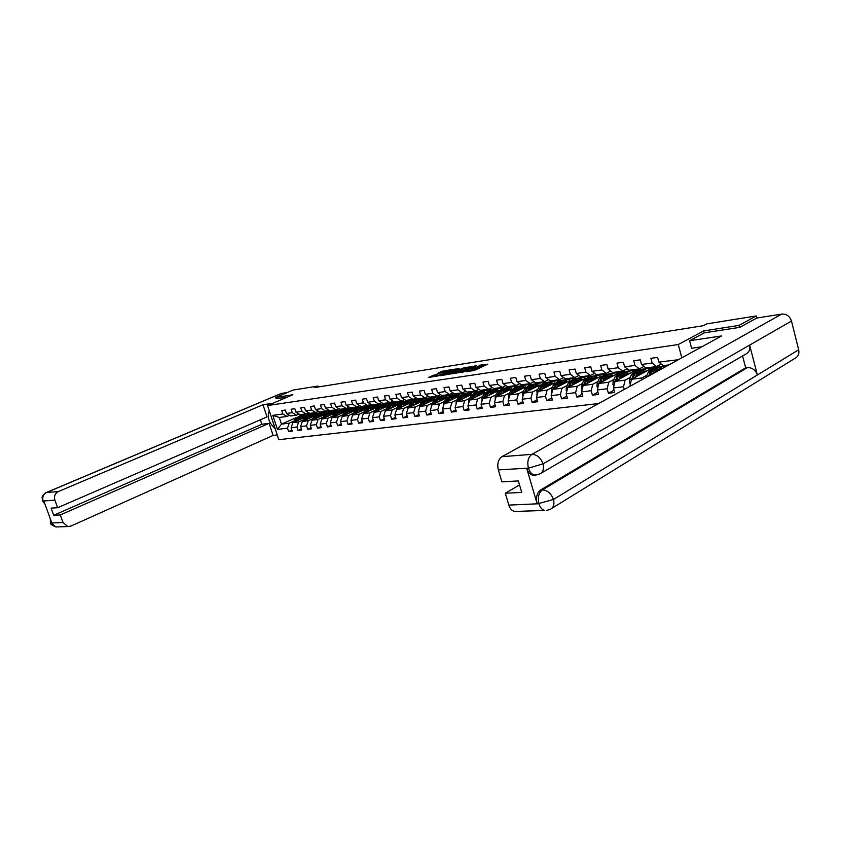 <?xml version="1.0" encoding="UTF-8"?>
<svg xmlns="http://www.w3.org/2000/svg" width="841" height="841" viewBox="0 0 841 841"><rect width="100%" height="100%" fill="white"/><g stroke="black" fill="none" stroke-linecap="round" stroke-linejoin="round"><path stroke-width="1.26" d="M466.829 371.701L474.745 370.261L487.769 364.164L479.076 365.288M471.317 368.726L472.484 368.705L471.317 368.726M433.735 375.17L428.321 377.525L439.086 375.696L452.332 369.493L441.567 371.354L437.236 373.562L448.81 370.892L440.253 374.823L435.491 376.064L437.846 374.56L433.735 375.17L434.051 376.221L431.79 377.031M466.734 371.386L472.737 369.399L473.483 368.663L472.484 368.705M473.693 369.346L473.494 368.242L472.39 368.411M473.494 368.242L479.465 366.255L480.19 365.541L479.181 365.583M292.857 394.755L275.659 397.436L293.11 390.056L317.94 386.082L314.46 387.564L703.276 325.709L706.734 323.869L756.238 315.953L738.987 325.414L703.728 330.902L678.256 344.526L267.554 405.541L292.857 394.755M452.521 373.646L463.475 371.974L476.721 365.688L465.536 367.622L452.595 373.867M464.558 367.633L451.154 373.856L440.474 375.706M440.432 375.485L453.436 369.504L459.133 368.432L453.646 371.07L456.316 370.881L464.547 367.58M598.613 403.554L278.781 439.685L267.554 405.541M678.256 344.526L681.809 357.824M291.89 430.108L288.621 431.58L292.237 431.149L291.123 427.733L296.947 427.018L298.061 430.445L301.74 430.003L300.626 426.566L306.566 425.83L307.69 429.299L311.433 428.847L310.308 425.367L316.363 424.621L317.488 428.122L321.304 427.659L320.179 424.148L326.34 423.391L327.475 426.923L331.375 426.45L330.24 422.907L336.516 422.129L337.661 425.704L341.635 425.231L340.489 421.646L346.891 420.857L348.037 424.453L352.085 423.969L350.939 420.353L357.478 419.543L358.623 423.191L362.755 422.697L361.598 419.039L368.263 418.219L369.42 421.898L373.635 421.394L372.468 417.704L379.27 416.863L380.437 420.574L384.726 420.058L383.57 416.327L390.497 415.475L391.675 419.228L396.058 418.702L394.881 414.939L401.966 414.066L403.133 417.851L407.612 417.315L406.434 413.509L413.656 412.616L414.844 416.453L419.407 415.906L418.219 412.058L425.599 411.144L426.786 415.023L431.454 414.455L430.256 410.566L437.793 409.641L438.991 413.551L443.754 412.984L442.555 409.052L450.25 408.106L451.449 412.058L456.316 411.48L455.107 407.507L462.97 406.539L464.179 410.534L469.141 409.945L467.943 405.919L475.974 404.931L477.183 408.978L482.261 408.369L481.052 404.311L489.262 403.291L490.482 407.38L495.664 406.76L494.455 402.65L502.844 401.62L504.064 405.751L509.373 405.12L508.153 400.968L516.742 399.906L517.961 404.09L523.396 403.438L522.166 399.233L530.944 398.15L532.185 402.387L537.735 401.725L536.495 397.467L545.483 396.363L546.724 400.642L552.4 399.959L551.17 395.659L560.358 394.524L561.599 398.855L567.423 398.161L566.172 393.809L575.591 392.642L576.842 397.036L582.792 396.321L581.541 391.906L591.181 390.718L592.432 395.165L598.529 394.429L597.278 389.972L607.149 388.752L608.411 393.252L614.655 392.495L613.394 387.985L623.517 386.734L624.264 389.457M288.621 431.58L287.506 428.174L277.425 429.425L272.799 415.37L282.87 413.982L281.746 410.566L285.351 410.051L286.466 413.478L292.279 412.679L291.154 409.231L294.823 408.715L295.948 412.174L301.877 411.354L300.742 407.874L304.474 407.349L305.609 410.839L311.643 410.009L310.508 406.487L314.313 405.951L315.449 409.483L321.609 408.631L320.463 405.078L324.342 404.532L325.488 408.095L331.753 407.233L330.608 403.648L334.571 403.091L335.717 406.687L342.108 405.804L340.952 402.187L344.989 401.609L346.145 405.246L352.663 404.353L351.506 400.694L355.617 400.106L356.784 403.785L363.428 402.86L362.271 399.17L366.466 398.571L367.633 402.282L374.413 401.346L373.246 397.614L377.525 397.005L378.692 400.758L385.62 399.801L384.442 396.027L388.815 395.417L389.993 399.202L397.057 398.224L395.869 394.408L400.327 393.777L401.514 397.614L408.726 396.616L407.538 392.758L412.09 392.116L413.278 395.985L420.647 394.976L419.449 391.076L424.095 390.424L425.294 394.334L432.81 393.294L431.612 389.351L436.363 388.689L437.562 392.642L445.246 391.58L444.037 387.596L448.894 386.913L450.093 390.907L457.946 389.825L456.737 385.798L461.688 385.104L462.907 389.141L470.918 388.037L469.709 383.969L474.776 383.254L475.985 387.333L484.185 386.208L482.965 382.087L488.148 381.362L489.367 385.493L497.746 384.337L496.516 380.174L501.814 379.428L503.044 383.601L511.622 382.424L510.382 378.208L515.796 377.441L517.036 381.677L525.804 380.468L524.563 376.2L530.103 375.422L531.344 379.701L540.321 378.461L539.07 374.15L544.747 373.351L545.988 377.683L555.176 376.411L553.925 372.048L559.728 371.228L560.979 375.612L570.377 374.319L569.126 369.903L575.065 369.062L576.327 373.499L585.946 372.164L584.684 367.696L590.771 366.834L592.043 371.323L601.893 369.966L600.632 365.446L606.866 364.563L608.138 369.104L618.24 367.717L616.968 363.133L623.36 362.229L624.632 366.834L634.987 365.404L633.715 360.757L640.264 359.832L641.536 364.5L652.153 363.039L650.871 358.329L657.588 357.383L658.871 362.103L678.351 359.727M630.855 385.83L630.014 386.292M303.506 419.764L298.65 421.94L292.826 422.687L304.894 417.304M312.19 414.056L318.413 413.215M309.078 417.283L311.422 416.232M314.902 414.676L316.321 414.045M318.014 413.288L319.559 412.595M299.039 414.014L296.452 415.16L290.629 415.948L286.466 413.478M292.826 422.687L291.123 427.733M298.65 421.94L296.947 427.018M292.279 412.679L296.452 415.16M313.146 418.513L308.269 420.71L302.329 421.467L314.555 415.99M321.767 412.763L328.064 411.922M318.792 415.98L321.073 414.96M324.594 413.373L326.392 412.574M327.559 412.037L329.23 411.291M308.689 412.689L306.061 413.867L300.121 414.666L295.948 412.174M302.329 421.467L300.626 426.566M308.269 420.71L306.566 425.83M301.877 411.354L306.061 413.867M322.965 417.241L318.066 419.449L312.022 420.227L324.395 414.655L321.388 414.15M331.501 411.459L337.872 410.629M328.684 414.655L330.912 413.656M334.466 412.048L339.07 409.966M318.529 411.344L315.848 412.542L309.803 413.362L305.609 410.839M312.022 420.227L310.308 425.367M318.066 419.449L316.363 424.621M311.643 410.009L315.848 412.542M332.962 415.948L328.053 418.177L321.882 418.965L334.424 413.288M341.414 410.135L349.11 408.621L347.775 409.336M338.776 413.309L340.931 412.332M344.526 410.702L349.11 408.621M328.558 409.966L325.814 411.196L319.654 412.027L315.449 409.483M321.882 418.965L320.179 424.148M328.053 418.177L326.34 423.391M321.609 408.631L325.814 411.196M343.16 414.624L338.229 416.873L331.943 417.672L344.652 411.901M351.485 408.789L359.328 407.244L354.891 409.378M349.057 411.932L351.139 410.986M354.786 409.315L359.328 407.244M338.776 408.568L335.98 409.819L329.704 410.671L325.488 408.095M331.943 417.672L330.24 422.907M338.229 416.873L336.516 422.129M331.753 407.233L335.98 409.819M353.556 413.267L348.605 415.538L342.203 416.358L355.07 410.482M361.746 407.422L369.746 405.846L365.351 407.98M359.538 410.524L361.546 409.609M365.236 407.917L369.746 405.846M349.194 407.139L346.345 408.421L339.943 409.294L335.717 406.687M342.203 416.358L340.489 421.646M348.605 415.538L346.891 420.857M342.108 405.804L346.345 408.421M364.153 411.89L359.191 414.182L352.652 415.023L365.698 409.02M372.237 406.024L380.363 404.416L376.001 406.539M370.229 409.094L372.153 408.211M375.895 406.487L380.363 404.416M359.811 405.677L356.91 407.002L350.392 407.885L346.145 405.246M352.652 415.023L350.939 420.353M359.191 414.182L357.478 419.543M352.663 404.353L356.91 407.002M374.96 410.492L369.977 412.805L363.312 413.656L376.547 407.538M376.652 411.112L378.461 407.696L382.918 404.595L391.191 402.965L386.871 405.078M381.131 407.633L382.97 406.781M386.755 405.026L391.191 402.965M370.65 404.195L367.696 405.541L361.031 406.445L356.784 403.785M363.312 413.656L361.598 419.039M369.977 412.805L368.263 418.219M363.428 402.86L367.696 405.541M385.977 409.062L380.984 411.396L374.182 412.258L387.606 406.024M393.872 403.112L402.24 401.483L397.951 403.596M392.253 406.14L393.998 405.32M397.835 403.533L402.24 401.483M381.698 402.671L378.692 404.058L371.901 404.973L367.633 402.282M374.182 412.258L372.468 417.704M380.984 411.396L379.27 416.863M374.413 401.346L378.692 404.058M397.225 407.601L392.211 409.956L385.273 410.839L398.886 404.479M405.026 401.609L413.499 399.969L409.252 402.072M403.596 404.616L405.257 403.838M409.136 402.009L413.499 399.969M392.978 401.125L389.909 402.545L382.97 403.48L378.692 400.758M385.273 410.839L383.57 416.327M392.211 409.956L390.497 415.475M385.62 399.801L389.909 402.545M408.694 406.108L403.669 408.484L396.584 409.388L410.397 402.892L406.676 401.409L402.208 404.574L400.705 407.454M416.379 400.085L424.978 398.424L420.784 400.516M415.181 403.049L416.737 402.313M420.668 400.453L424.978 398.424M404.489 399.538L401.346 400.999L394.282 401.956L389.993 399.202M396.584 409.388L394.881 414.939M403.669 408.484L401.966 414.066M397.057 398.224L401.346 400.999M420.405 404.595L415.359 406.991L408.137 407.917L422.15 401.283M427.943 398.539L436.7 396.847L432.558 398.939M426.997 401.462L428.447 400.768M432.442 398.876L436.7 396.847M416.242 397.919L413.036 399.422L405.814 400.4L401.514 397.614M408.137 407.917L406.434 413.509M415.359 406.991L413.656 412.616M408.726 396.616L413.036 399.422M432.358 403.039L427.302 405.457L419.922 406.403L434.156 399.622M431.265 407.202L431.517 404.71L433.683 400.421L435.154 400.232L441.273 396.227L448.663 395.238L444.574 397.32M439.065 399.832L440.411 399.191M444.447 397.257L448.663 395.238M428.237 396.269L424.957 397.814L417.588 398.813L413.278 395.985M419.922 406.403L418.219 412.058M427.302 405.457L425.599 411.144M420.647 394.976L424.957 397.814M444.563 401.451L439.496 403.901L431.959 404.868L446.413 397.93M451.775 395.354L460.879 393.599L456.831 395.669M451.386 398.171L452.616 397.572M456.716 395.596L460.879 393.599M440.484 394.587L437.141 396.174L429.614 397.183L425.294 394.334M431.959 404.868L430.256 410.566M439.496 403.901L437.793 409.641M432.81 393.294L437.141 396.174M457.031 399.832L451.943 402.303L444.248 403.291L458.934 396.195M464.116 393.693L473.346 391.917L469.352 393.977M463.98 396.468L465.084 395.922M469.236 393.914L473.346 391.917M452.994 392.863L449.578 394.492L441.893 395.533L437.562 392.642M444.248 403.291L442.555 409.052M451.943 402.303L450.25 408.106M445.246 391.58L449.578 394.492M469.762 398.182L464.663 400.673L456.8 401.683L471.727 394.418M476.689 392.001L486.066 390.203L482.145 392.253M476.836 394.723L477.814 394.24M482.019 392.19L486.066 390.203M465.777 391.097L462.287 392.779L454.434 393.84L450.093 390.907M456.8 401.683L455.107 407.507M464.663 400.673L462.97 406.539M457.946 389.825L462.287 392.779M482.776 396.489L477.656 399.012L469.625 400.043L484.794 392.6M489.504 390.287L499.07 388.458L495.212 390.487M489.977 392.936L490.829 392.526M495.086 390.424L499.07 388.458M478.834 389.299L475.281 391.023L467.249 392.106L462.907 389.141M469.625 400.043L467.943 405.919M477.656 399.012L475.974 404.931M470.918 388.037L475.281 391.023M496.074 394.765L490.944 397.309L482.734 398.361L498.166 390.739M502.561 388.563L512.358 386.671L508.563 388.689M503.412 391.118L504.116 390.771M508.437 388.616L512.358 386.671M492.185 387.459L488.547 389.236L480.348 390.34L475.985 387.333M482.734 398.361L481.052 404.311M490.944 397.309L489.262 403.291M484.185 386.208L488.547 389.236M509.657 392.999L504.526 395.564L496.127 396.647L511.833 388.826M515.964 386.765L525.93 384.852L522.208 386.839M517.152 389.246L517.699 388.973M522.082 386.776L525.93 384.852M505.83 385.567L502.119 387.396L493.73 388.531L489.367 385.493M496.127 396.647L494.455 402.65M504.526 395.564L502.844 401.62M497.746 384.337L502.119 387.396M523.554 391.191L518.403 393.788L509.825 394.892L525.814 386.86M529.651 384.926L539.806 382.981L536.159 384.957M536.032 384.894L539.806 382.981M519.791 383.643L515.985 385.525L507.417 386.681L503.044 383.601M509.825 394.892L508.153 400.968M518.403 393.788L516.742 399.906M511.622 382.424L515.985 385.525M537.767 389.341L532.605 391.969L523.827 393.094L540.132 384.842M543.643 383.054L553.998 381.078L550.413 383.033M550.287 382.96L553.998 381.078M534.067 381.667L530.177 383.612L521.409 384.8L517.036 381.677M523.827 393.094L522.166 399.233M532.605 391.969L530.944 398.15M525.804 380.468L530.177 383.612M552.306 387.449L547.134 390.108L538.156 391.265L554.787 382.76M557.982 381.131L568.505 379.123L565.005 381.057M560.306 383.338L561.83 384.726M564.879 380.994L568.505 379.123M548.668 379.638L544.695 381.656L535.728 382.865L531.344 379.701M538.156 391.265L536.495 397.467M547.134 390.108L545.483 396.363M540.321 378.461L544.695 381.656M567.181 385.514L562.009 388.206L552.81 389.383L569.799 380.616M572.647 379.144L583.339 377.125L579.933 379.039M579.796 378.965L583.339 377.125M563.617 377.567L559.559 379.648L550.371 380.889L545.988 377.683M552.81 389.383L551.17 395.659M562.009 388.206L560.358 394.524M555.176 376.411L559.559 379.648M582.403 383.538L577.22 386.261L567.812 387.459L585.189 378.408M587.628 377.136L598.519 375.086L595.197 376.968M595.071 376.905L598.519 375.086M578.923 375.454L574.76 377.598L565.362 378.86L560.979 375.612M567.812 387.459L566.172 393.809M577.22 386.261L575.591 392.642M570.377 374.319L574.76 377.598M597.993 381.509L592.8 384.263L583.17 385.493L601 376.106M602.913 375.107L614.056 373.005L610.829 374.844M610.703 374.781L614.056 373.005M594.598 373.278L590.34 375.496L580.711 376.789L576.327 373.499M583.17 385.493L581.541 391.906M592.8 384.263L591.181 390.718M585.946 372.164L590.34 375.496M613.951 379.438L608.758 382.213L598.897 383.485L617.326 373.677M618.429 373.089L620.132 372.185L629.962 370.86L626.839 372.679M626.703 372.616L629.962 370.86M610.64 371.049L606.287 373.341L596.427 374.676L592.043 371.323M598.897 383.485L597.278 389.972M608.758 382.213L607.149 388.752M601.893 369.966L606.287 373.341M630.308 377.315L625.105 380.121L615.002 381.415L636.185 370.029L646.256 368.673L643.228 370.45M643.092 370.387L646.256 368.673M627.092 368.757L622.624 371.133L612.521 372.5L608.138 369.104M615.002 381.415L613.394 387.985M625.105 380.121L623.517 386.734M618.24 367.717L622.624 371.133M647.055 375.128L641.862 377.977L631.507 379.302L652.627 367.811L662.939 366.424L660.017 368.169M659.88 368.106L662.939 366.424M643.943 366.413L639.37 368.873L629.015 370.271L624.632 366.834M631.507 379.302L629.909 385.945M641.862 377.977L641.368 380.048M634.987 365.404L639.37 368.873M661.215 364.006L656.527 366.56L645.92 367.99L641.536 364.5M652.153 363.039L656.527 366.56M668.963 364.878L663.244 365.656L658.871 362.103M739.502 327.401L738.987 325.414M756.774 318.035L756.238 315.953M275.659 397.436L276.09 398.781M318.224 386.965L317.94 386.082M296.032 417.693L281.483 424.137L289.22 423.149L294.056 420.994M299.533 418.555L301.951 417.483M305.388 415.959L306.513 415.454M302.119 414.392L302.287 414.918L310.066 413.867M302.287 414.918L300.784 415.58M289.567 415.317L287.023 416.432L279.296 417.472L281.483 424.137L277.425 429.425M313.388 413.52L310.098 413.961M322.944 412.237L319.591 412.689M332.679 410.923L329.262 411.386M342.602 409.599L339.102 410.061M352.705 408.242L349.141 408.715M362.997 406.855L359.359 407.349M373.499 405.446L369.777 405.94M384.19 404.006L380.395 404.521M395.102 402.545L391.223 403.06M406.224 401.052L402.271 401.577M417.567 399.528L413.53 400.064M429.152 397.972L425.01 398.518M440.957 396.384L436.731 396.952M453.015 394.765L448.695 395.344M465.325 393.104L460.91 393.704M477.888 391.422L473.378 392.022M490.724 389.698L486.098 390.319M503.833 387.932L499.102 388.574M517.226 386.135L512.39 386.786M530.913 384.295L525.961 384.957M544.915 382.413L539.838 383.097M559.223 380.489L554.03 381.194M573.856 378.524L568.537 379.238M588.826 376.516L583.37 377.252M604.143 374.455L598.55 375.212M619.817 372.353L614.088 373.12M635.87 370.198L630.004 370.986M652.311 367.99L646.287 368.8M666.881 366.024L662.971 366.55M272.799 415.37L279.296 417.472M289.22 423.149L287.506 428.174M282.87 413.982L287.023 416.432M646.929 370.913L644.406 371.249M614.014 390.192L608.411 393.252M630.477 373.099L627.954 373.436M597.909 392.211L592.432 395.165M614.403 375.233L611.901 375.559M582.182 394.177L576.842 397.036M598.708 377.315L596.216 377.641M566.834 396.1L561.599 398.855M583.381 379.354L580.889 379.68M551.833 397.972L546.724 400.642M568.4 381.341L565.919 381.667M537.178 399.801L532.185 402.387M553.767 383.286L551.297 383.612M522.85 401.577L517.961 404.09M539.449 385.178L536.989 385.504M508.847 403.323L504.064 405.751M525.457 387.039L522.997 387.365M495.16 405.026L490.482 407.38M511.759 388.857L509.32 389.183M481.756 406.687L477.183 408.978M498.229 390.655L495.938 390.96M468.658 408.316L464.179 410.534M484.942 392.421L482.839 392.694M455.833 409.903L451.449 412.058M471.927 394.145L470.014 394.397M443.281 411.459L438.991 413.551M459.207 395.838L457.462 396.069M430.991 412.973L426.786 415.023M446.739 397.488L445.162 397.698M418.965 414.466L414.844 416.453M434.534 399.107L433.126 399.296M407.181 415.917L403.133 417.851M422.581 400.694L421.33 400.863M395.627 417.346L391.675 419.228M410.881 402.25L409.767 402.397M384.316 418.734L380.437 420.574M399.401 403.775L398.445 403.901M373.225 420.101L369.42 421.898M388.164 405.267L387.333 405.373M362.355 421.446L358.623 423.191M377.136 406.729L376.453 406.823M351.706 422.76L348.037 424.453M366.329 408.158L365.772 408.232M341.257 424.043L337.661 425.704M346.587 409.872L344.642 410.755M331.007 425.304L327.475 426.923M336.137 411.407L334.581 412.111M320.947 426.534L317.488 428.122M325.94 412.878L324.7 413.436M311.075 427.754L307.69 429.299M315.974 414.298L315.007 414.739M301.393 428.942L298.061 430.445M306.219 415.685L305.493 416.011M703.728 330.902L704.243 332.878M473.557 368.905L473.809 369.756L472.243 370.87M473.819 369.325L478.708 367.853L478.382 366.76M480.264 365.772L480.516 366.623L478.708 367.853M484.858 365.53L480.4 366.213M468.195 368.106L455.738 373.383M462.087 372.1L474.745 366.298L468.532 367.948L460.721 371.575L459.953 372.321L462.172 372.395M443.638 375.223L453.751 370.566L453.436 369.504M455.98 369.998L453.751 370.566M448.158 373.604L452.332 372.973L455.601 371.333L448.158 373.604M435.386 376.011L434.051 376.221M444.006 371.859L440.421 373.068M689.599 340.742L721.61 335.937L501.94 456.684L531.943 454.329L781.71 314.082L756.763 318.035L739.859 327.349L704.348 332.815L689.599 340.742L691.596 348.258L701.92 346.765M700.28 347.007L700.427 347.585M516.689 511.391L514.576 511.465C511.938 510.813 510.024 508.689 508.847 505.105L505.294 493.225L519.538 484.952M781.71 314.082C786.503 313.83 789.752 316.153 791.476 321.041L749.646 345.083C750.445 349.309 749.163 352.305 745.82 354.072L541.036 473.22M534.802 475.049L532.858 475.144C530.04 474.545 527.99 472.295 526.718 468.395L537.084 503.58C535.728 497.42 536.905 492.889 540.595 489.988L745.652 367.822L747.365 367.612C752.201 367.517 755.533 369.977 757.363 375.002L798.687 349.782L791.476 321.041M798.687 349.782C799.434 353.735 798.214 356.573 794.997 358.308L551.728 508.448M540.595 489.988L542.371 489.904C547.459 490.25 551.149 493.436 553.462 499.47L757.363 375.002L749.646 345.083L543.065 463.854L528.642 468.101L498.335 469.909C496.989 463.833 498.187 459.428 501.94 456.684M505.294 493.225L521.746 492.427L518.34 480.915L501.909 481.872L498.335 469.909M745.652 367.822L742.582 355.953M747.365 367.612L542.371 489.904C538.766 492.658 537.599 497.189 538.86 503.517L537.084 503.58M546.356 510.476L550.287 509.341C553.567 507.628 554.629 504.337 553.462 499.47L538.86 503.517M269.257 410.723C266.975 417.199 268.91 423.086 275.07 428.405M272.894 403.26L262.991 404.752L267.007 416.915L57.651 507.722L54.875 500.122L43.08 501.036M57.651 507.722L51.08 508.101L53.698 515.27L261.835 424.274L260.353 419.806M261.835 424.274L269.109 423.328L273.104 435.428L70.823 526.109L67.806 526.561L63.033 522.524L60.279 514.955L269.109 423.328M277.225 434.944L273.104 435.428M262.991 404.752L58.292 491.586C55.001 493.404 53.866 496.253 54.875 500.122M281.02 393.535L287.475 392.432M53.698 515.27L60.279 514.955M50.691 519.791L51.091 522.734L51.764 522.713L43.869 501.131L43.196 501.173L44.783 503.622M276.079 398.739L287.569 397.015M42.397 500.763L43.196 501.173M50.859 521.977L50.471 522.818L51.175 522.986L63.033 522.524M654.519 372.826L658.293 369.43L659.933 369.851M652.784 373.772L653.741 371.438L658.135 367.717L661.331 369.073M646.109 377.441L648.295 372.164L652.69 368.442L653.867 368.284M655.37 371.175L656.127 371.932M650.24 375.181L651.67 371.711L656.064 367.99L657.252 367.832M658.577 370.597L656.905 369.777M654.971 368.169L650.356 371.89L648.632 376.053M656.295 370.177L657.662 371.102M637.131 376.242L637.762 374.739L641.431 371.669L643.849 372.584M635.386 377.189L636.868 373.667L641.284 369.977L645.089 371.911M630.393 383.948L629.32 382.497L629.457 379.323L631.549 374.361L637.089 370.534M638.561 373.309L639.885 374.75M632.905 378.545L634.839 373.93L640.39 370.093M642.408 373.372L640.064 371.995M638.172 370.418L633.567 374.098L631.149 380.773M639.465 372.374L641.452 373.898M620.669 378.376L621.299 376.884L624.979 373.856L627.397 374.75M618.913 379.312L620.406 375.832L624.831 372.174L628.637 374.087M613.919 385.851L612.963 384.558L613.1 381.425L615.202 376.516L620.711 372.731M622.161 375.401L623.528 376.831M616.485 380.616L618.419 376.095L623.938 372.3M625.988 375.517L623.633 374.171M621.783 372.616L617.178 376.253L614.782 382.34M623.044 374.529L625.052 376.011M604.584 380.458L605.226 378.997L608.916 375.98L611.333 376.863M602.839 381.383L604.322 377.945L608.768 374.329L612.574 376.2M597.835 387.722L596.994 386.566L597.142 383.464L599.255 378.618L604.721 374.876M606.14 377.451L607.559 378.87M600.463 382.644L602.398 378.208L607.875 374.455M609.956 377.598L607.591 376.295M605.783 374.75L601.178 378.366L598.981 383.433M607.013 376.621L609.042 378.082M588.889 382.487L589.52 381.047L593.22 378.072L595.638 378.934M587.134 383.412L588.626 380.016L593.084 376.432L596.889 378.271M582.14 389.551L581.394 388.531L581.552 385.472L583.675 380.668L589.11 376.968M590.508 379.449L591.959 380.868M584.821 384.631L586.745 380.269L592.18 376.558M594.293 379.638L591.927 378.355M590.151 376.842L585.557 380.426L583.36 385.399M591.36 378.681L593.41 380.111M573.562 384.474L574.193 383.054L577.904 380.1L580.311 380.952M571.796 385.388L573.299 382.035L577.756 378.482L581.562 380.3M566.813 391.338L566.172 390.445L566.329 387.417L568.453 382.676L573.856 379.007M575.233 381.415L576.726 382.823M569.536 386.566L571.449 382.277L576.863 378.608M578.997 381.635L576.621 380.384M574.887 378.892L570.293 382.434L568.106 387.312M576.074 380.689L578.135 382.087M558.582 386.408L559.212 385.01L562.923 382.087L565.341 382.918M556.816 387.312L558.319 384.011L562.787 380.489L566.592 382.277M551.843 393.083L551.454 389.33L553.588 384.631L558.96 381.005M554.608 388.458L556.521 384.242L561.893 380.616M564.059 383.58L561.672 382.361M559.969 380.889L555.386 384.4L553.21 389.183M561.126 382.644L563.207 384.022M543.938 388.3L544.569 386.923L548.29 384.032L550.697 384.842M542.182 389.204L543.675 385.935L548.153 382.455L551.959 384.2M537.21 394.797L536.915 391.191L539.06 386.545L544.39 382.96M545.714 385.22L547.281 386.597M540.017 390.308L541.919 386.166L547.26 382.571M549.446 385.493L547.049 384.295M545.399 382.834L540.816 386.313L538.65 391.012M546.524 384.568L548.626 385.914M529.63 390.161L530.261 388.805L533.993 385.924L536.39 386.734M527.864 391.054L529.367 387.827L533.856 384.369L537.651 386.093M522.913 396.479L522.703 393.02L524.858 388.416L530.145 384.863M531.459 387.06L533.047 388.426M525.751 392.127L527.654 388.048L532.952 384.484M535.17 387.354L532.763 386.187M531.144 384.747L526.571 388.195L524.416 392.8L522.703 393.02M532.248 386.44L534.361 387.764M515.638 391.969L516.269 390.634L520.001 387.785L522.398 388.574M513.872 392.852L515.386 389.667L519.864 386.24L523.659 387.943M508.942 398.119L508.805 394.797L510.96 390.245L516.227 386.734M517.509 388.868L519.128 390.213M511.801 393.893L513.704 389.888L518.971 386.366M521.199 389.173L518.792 388.027M517.204 386.608L512.642 390.024L510.498 394.555M518.287 388.279L520.411 389.572M501.961 393.735L506.324 389.604L508.71 390.371M500.195 394.618L501.699 391.464L506.187 388.079L509.972 389.751M495.265 399.727L495.212 396.542L497.378 392.032L502.603 388.553M503.875 390.634L505.525 391.969M498.166 395.627L500.059 391.685L505.283 388.195M507.543 390.96L505.136 389.835M503.57 388.437L499.018 391.822L496.884 396.269M504.632 390.077L506.776 391.338M488.579 395.47L492.931 391.38L495.328 392.137M486.813 396.342L488.316 393.231L492.805 389.867L496.589 391.517M481.904 401.304L481.925 398.245L484.09 393.788L489.283 390.34M490.534 392.369L492.206 393.683M484.826 397.33L486.708 393.441L491.901 389.993M494.182 392.705L491.764 391.612M490.24 390.213L485.688 393.577L483.575 397.94M491.281 391.832L493.425 393.073M475.48 397.173L479.833 393.115L482.219 393.861M473.714 398.035L475.218 394.955L479.706 391.622L483.48 393.241M468.826 402.85L468.91 399.917L471.086 395.501L476.237 392.085M477.478 394.061L479.17 395.365M471.769 398.991L473.641 395.165L478.813 391.738M481.105 394.418L478.687 393.336M477.183 391.969L472.653 395.291L470.54 399.591M478.203 393.556L480.369 394.776M462.655 398.834L467.018 394.818L469.394 395.554M460.9 399.685L462.403 396.647L466.892 393.336L470.655 394.944M456.022 404.363L456.179 401.546L458.356 397.173L463.475 393.798M464.695 395.722L466.408 397.005M458.997 400.61L460.857 396.847L465.988 393.462M468.3 396.09L465.882 395.039M464.411 393.672L459.89 396.973L457.798 401.199M465.409 395.238L467.585 396.437M450.114 400.453L454.466 396.479L456.842 397.204M448.348 401.304L449.851 398.298L454.34 395.018L458.103 396.595M443.512 405.814L443.722 403.144L445.888 398.823L450.986 395.47M452.185 397.351L453.919 398.613M446.487 402.208L448.348 398.497L453.446 395.144M455.769 397.73L453.352 396.7M451.911 395.354L447.391 398.623L445.31 402.776M452.889 396.889L455.065 398.066M437.825 402.051L442.177 398.119L444.542 398.823M436.069 402.892L437.572 399.917L442.051 396.668L445.804 398.224M433.683 400.421L438.75 397.11M439.927 398.949L441.683 400.2M434.24 403.775L436.09 400.106L441.157 396.784M443.491 399.328L441.073 398.319M440.621 398.508L442.808 399.664M435.154 400.232L433.083 404.321M425.798 403.606L430.14 399.717L432.505 400.411M424.032 404.447L425.535 401.493L430.014 398.277L433.756 399.811M419.281 408.558L419.564 406.245L421.73 401.998L426.765 398.718M427.932 400.516L429.698 401.746M422.245 405.299L424.085 401.693L429.12 398.403M431.475 400.905L429.047 399.917M427.67 398.592L423.181 401.809L421.12 405.835M428.605 400.095L430.802 401.22M414.003 405.131L418.345 401.273L420.7 401.966M412.248 405.972L413.751 403.049L418.229 399.864L421.961 401.367M407.538 409.872L410.03 403.543L415.023 400.284M416.179 402.051L417.966 403.26M410.492 406.792L412.332 403.238L417.336 399.98M419.691 402.44L417.273 401.472M415.917 400.169L411.438 403.354L409.388 407.317M416.842 401.651L419.039 402.755M402.461 406.634L406.792 402.807L409.147 403.491M396.048 411.165L398.55 405.057L403.512 401.83M404.658 403.554L406.455 404.752M398.981 408.263L400.81 404.752L405.783 401.525M408.158 403.953L405.73 402.997M404.395 401.714L399.938 404.868L397.898 408.779M405.309 403.175L407.507 404.258M391.139 408.095L395.47 404.311L397.814 404.984M389.394 408.915L390.886 406.066L395.354 402.923L398.991 404.321M384.789 412.405L387.312 406.529L392.242 403.344M393.367 405.036L395.186 406.214M387.701 409.704L389.53 406.245L394.461 403.039M396.847 405.436L394.429 404.5M393.115 403.228L388.668 406.35L386.639 410.198M394.009 404.658L396.216 405.73M380.048 409.535L384.369 405.783L386.702 406.445M378.303 410.345L379.796 407.528L384.253 404.416L387.806 405.73M373.761 413.604L376.284 407.99L381.183 404.826M382.298 406.476L384.127 407.643M385.756 406.886L383.338 405.972M382.056 404.7L377.62 407.811L375.612 411.596M382.928 406.129L385.136 407.17M369.178 410.944L373.488 407.233L375.811 407.874M367.433 411.754L368.926 408.957L373.372 405.867L376.842 407.107M362.965 414.76L365.478 409.409L370.355 406.277M371.449 407.906L373.288 409.041M365.803 412.5L367.612 409.125L372.489 405.993M374.886 408.305L372.468 407.412M371.207 406.161L366.792 409.241L364.784 412.973M372.069 407.559L374.277 408.589M358.508 412.332L362.818 408.652L365.131 409.283M356.763 413.131L358.255 410.355L362.702 407.296L366.087 408.463M352.4 415.822L354.881 410.807L359.727 407.696M360.81 409.294L362.66 410.419M355.175 413.856L356.973 410.534L361.819 407.422M364.227 409.704L361.809 408.821M360.568 407.58L356.163 410.639L354.177 414.319M361.42 408.968L363.627 409.977M348.048 413.688L352.347 410.04L354.66 410.66M346.313 414.476L347.806 411.733L352.232 408.705L355.543 409.798M342.234 416.348L344.495 412.174L349.299 409.094M350.371 410.66L352.232 411.775M344.757 415.191L346.545 411.901L351.359 408.821M353.767 411.07L351.359 410.208M350.14 408.978L345.746 412.006L343.769 415.643M350.97 410.345L353.178 411.344M337.788 415.012L342.087 411.396L344.39 412.016M336.053 415.801L337.546 413.089L341.972 410.072L345.199 411.112M332.048 417.63L334.298 413.52L339.07 410.461M340.132 412.006L342.003 413.099M334.529 416.495L336.305 413.246L341.089 410.198M343.506 412.416L341.099 411.564M339.901 410.345L335.527 413.351L333.562 416.936M340.721 411.701L342.939 412.679M327.727 416.316L332.006 412.742L334.298 413.351M325.993 417.104L327.475 414.413L331.901 411.428L335.054 412.405M322.061 418.881L324.29 414.834L329.041 411.806M330.093 413.32L331.974 414.403M324.5 417.777L326.266 414.571L331.018 411.543M333.446 413.74L331.039 412.899M329.861 411.691L325.499 414.676L323.554 418.208M330.671 413.026L332.878 413.993M317.845 417.599L322.124 414.045M316.121 418.376L317.604 415.717L322.008 412.752L325.099 413.677M312.263 420.122L314.481 416.127L319.191 413.131M320.232 414.613L322.124 415.675M314.65 419.039L316.416 415.875L321.136 412.868M323.564 415.034L321.167 414.203M320.011 413.015L315.659 415.969L313.725 419.459M320.799 414.34L323.018 415.275M308.153 418.86L312.421 415.338L314.618 415.885M306.429 419.627L307.911 416.989L312.305 414.056L315.322 414.928M302.634 421.33L304.841 417.399L309.53 414.424M310.56 415.885L312.453 416.936M304.989 420.279L306.744 417.147L311.433 414.171M313.861 416.306L311.475 415.496M310.329 414.308L306.008 417.241L304.074 420.689M311.117 415.612L313.325 416.547M298.639 420.09L302.886 416.6L305.01 417.104M296.926 420.857L298.397 418.24L302.781 415.328L305.735 416.158M293.194 422.518L295.38 418.639L300.037 415.696M301.057 417.136L302.96 418.166M295.506 421.488L297.251 418.397L301.908 415.443M304.347 417.546L301.961 416.758M300.836 415.58L296.526 418.492L294.602 421.888M301.604 416.873L303.822 417.788M471.948 370.923L471.643 369.903M473.062 370.492L472.737 369.399M479.78 367.338L479.465 366.255M465.861 368.694L465.536 367.622M467.365 368.232L467.039 367.17M455.233 370.114L454.918 369.052M441.893 372.395L441.567 371.354M443.354 371.953L443.039 370.902M432.568 376.663L432.253 375.612M526.718 468.395L528.632 468.101M508.847 505.105L539.123 503.738M528.379 467.869C527.013 461.646 528.201 457.126 531.943 454.329C537.052 454.55 540.752 457.725 543.065 463.854C544.222 468.858 543.107 472.232 539.722 473.988L534.634 475.039C531.922 474.576 529.872 472.327 528.495 468.279M514.576 511.465L544.726 510.445C542.088 509.772 540.174 507.607 538.986 503.927M536.19 475.018L532.858 475.144M281.546 393.378L46.497 492.521L58.292 491.586M44.951 504.095L42.502 501.047L42.134 497.588C41.64 497.84 43.175 493.993 46.118 492.595L46.497 492.521C43.238 494.308 42.113 497.115 43.112 500.921M57.724 526.897L55.916 526.96L51.175 522.986M651.67 371.711L653.741 371.438M648.295 372.164L650.356 371.89M629.362 382.56L630.771 382.382M634.839 373.93L636.868 373.667M631.549 374.361L633.567 374.098M629.457 379.323L631.475 379.06M613.005 384.61L614.256 384.453M618.419 376.095L620.406 375.832M615.202 376.516L617.178 376.253M613.1 381.425L615.076 381.173M597.036 386.629L598.151 386.482M602.398 378.208L604.322 377.945M599.255 378.618L601.178 378.366M597.142 383.464L599.065 383.223M581.436 388.584L582.414 388.468M586.745 380.269L588.626 380.016M583.675 380.668L585.557 380.426M581.552 385.472L583.433 385.231M566.203 390.508L567.055 390.403M571.449 382.277L573.299 382.035M568.453 382.676L570.293 382.434M566.329 387.417L568.159 387.186M551.328 392.379L552.053 392.284M556.521 384.242L558.319 384.011M553.588 384.631L555.386 384.4M551.454 389.33L553.241 389.099M536.789 394.208L537.388 394.135M541.919 386.166L543.675 385.935M539.06 386.545L540.816 386.313M536.915 391.191L538.66 390.97M527.654 388.048L529.367 387.827M524.858 388.416L526.571 388.195M513.704 389.888L515.386 389.667M510.96 390.245L512.642 390.024M508.805 394.797L510.413 394.587M500.059 391.685L501.699 391.464M497.378 392.032L499.018 391.822M495.212 396.542L496.726 396.353M486.708 393.441L488.316 393.231M484.09 393.788L485.688 393.577M481.925 398.245L483.323 398.066M473.641 395.165L475.218 394.955M471.086 395.501L472.653 395.291M468.91 399.917L470.224 399.748M460.857 396.847L462.403 396.647M458.356 397.173L459.89 396.973M456.179 401.546L457.399 401.388M448.348 398.497L449.851 398.298M445.888 398.823L447.391 398.623M443.722 403.144L444.847 403.007M436.09 400.106L437.572 399.917M431.517 404.71L432.547 404.584M424.085 401.693L425.535 401.493M421.73 401.998L423.181 401.809M419.564 406.245L420.511 406.119M412.332 403.238L413.751 403.049M410.03 403.543L411.438 403.354M407.853 407.748L408.726 407.633M400.81 404.752L402.208 404.574M398.55 405.057L399.938 404.868M396.384 409.22L397.173 409.115M389.53 406.245L390.886 406.066M387.312 406.529L388.668 406.35M385.136 410.66L385.861 410.566M378.461 407.696L379.796 407.528M376.284 407.99L377.62 407.811M374.119 412.079L374.771 411.995M367.612 409.125L368.926 408.957M365.478 409.409L366.792 409.241M363.312 413.457L363.901 413.383M356.973 410.534L358.255 410.355M354.881 410.807L356.163 410.639M346.545 411.901L347.806 411.733M344.495 412.174L345.746 412.006M336.305 413.246L337.546 413.089M334.298 413.52L335.527 413.351M326.266 414.571L327.475 414.413M324.29 414.834L325.499 414.676M316.416 415.875L317.604 415.717M314.481 416.127L315.659 415.969M306.744 417.147L307.911 416.989M304.841 417.399L306.008 417.241M297.251 418.397L298.397 418.24M295.38 418.639L296.526 418.492M46.118 492.595L281.125 393.493M50.271 518.624L50.471 522.818C49.966 523.859 51.774 525.247 55.916 526.96L67.806 526.561M658.293 369.43L657.557 369.525M641.431 371.669L640.695 371.764M624.979 373.856L624.232 373.951M608.916 375.98L608.169 376.085M593.22 378.072L592.474 378.166M577.904 380.1L577.157 380.195M562.923 382.087L562.177 382.182M548.29 384.032L547.544 384.127M533.993 385.924L533.236 386.03M520.001 387.785L519.254 387.88M506.324 389.604L505.567 389.698M492.931 391.38L492.185 391.475M479.833 393.115L479.086 393.22M467.018 394.818L466.271 394.913M454.466 396.479L453.72 396.584M442.177 398.119L441.43 398.214M430.14 399.717L429.394 399.811M418.345 401.273L417.609 401.378M406.792 402.807L406.056 402.913M395.47 404.311L394.734 404.416M384.369 405.783L383.633 405.888M373.488 407.233L372.752 407.328M362.818 408.652L362.082 408.747M352.347 410.04L351.612 410.135M342.087 411.396L341.351 411.501M332.006 412.742L331.28 412.836M312.421 415.338L311.685 415.433M302.886 416.6L302.161 416.694"/></g></svg>
